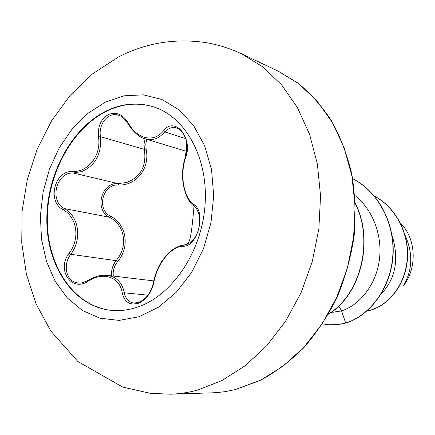 <?xml version="1.0" encoding="UTF-8"?>
<svg xmlns="http://www.w3.org/2000/svg" width="435" height="435" viewBox="0 0 435 435"><rect width="100%" height="100%" fill="white"/><g stroke="black" fill="none" stroke-linecap="round" stroke-linejoin="round"><path stroke-width="0.65" d="M112.502 310.481C74.902 307.273 47.85 267.487 47.312 221.524C46.578 175.544 71.612 128.02 107.26 110.871C123.192 103.345 139.102 102.16 154.99 107.32M137.411 307.153C128.934 309.992 120.549 311.096 112.263 310.465C74.581 307.404 47.41 267.623 46.828 221.589C46.045 175.539 71.095 127.901 106.798 110.718C122.811 103.149 138.803 101.991 154.762 107.238C186.425 117.934 208.827 159.493 204.961 206.19C201.274 252.865 171.618 295.898 137.411 307.153M183.075 246.237C171.134 246.351 157.193 263.675 153.963 281.913C151.614 292.63 146.285 299.813 137.982 303.461C129.657 305.446 124.426 301.972 122.289 293.038C120.006 276.926 103.274 271.413 88.435 281.015C71.606 292.891 56.11 269.722 69.149 253.23C80.328 238.761 77.147 217.228 63.037 209.659C46.779 201.432 54.614 170.308 72.645 171.499C88.561 172.091 101.485 155.083 98.479 136.884C97.625 126.395 100.958 118.934 108.478 114.514C116.439 111.539 123.067 114.383 128.358 123.034C136.813 138.961 153.903 143.164 163.424 130.859C174.701 115.666 193.45 137.764 185.571 157.715C179.764 174.897 183.597 197.43 193.744 204.417C206.69 211.937 197.642 247.227 183.075 246.237L184.413 245.003M146.747 139.211L145.817 144.018L146.106 149.069C150.331 168.155 136.302 185.979 118.483 184.984L118.021 183.603L126.781 182.444C140.897 176.904 146.742 165.882 144.322 149.379L144.072 143.969L145.111 138.814M128.292 123.785L127.999 123.654C120.375 113.35 120.789 117.02 118.668 115.264C108.424 111.496 98.201 123.834 100.441 136.682C101.741 153.892 95.504 165.528 81.736 171.591L73.303 173.016C56.327 171.858 49.019 200.872 64.353 208.561C78.958 216.527 82.307 239.071 70.785 254.312C62.254 265.062 66.392 282.185 78.061 282.919L78.066 282.924C80.236 283.56 83.699 282.658 88.463 280.205L88.435 281.015M176.697 127.955L176.643 127.939C172.303 126.726 168.465 128.091 165.126 132.023L159.009 137.199C154.561 139.668 149.874 140.19 144.937 138.76L186.599 151.402M118.483 184.984C102.616 183.652 96.14 209.398 110.577 216.19C126.607 224.291 130.239 247.075 117.521 261.734C114.111 266.149 112.708 270.918 113.301 276.046M381.212 293.913C394.724 279.732 398.77 261.75 393.354 239.962L392.136 235.852M400.466 223.15C415.931 238.005 417.709 267.378 403.468 285.784C412.565 270.206 413.141 253.458 405.202 235.542M338.811 306.044L341.584 310.927L331.002 312.488M354.824 195.402C372.985 209.713 382.686 235.732 379.347 260.13C376.003 284.533 360.202 304.756 341.584 310.927L345.678 323.047L340.687 324.151L334.455 324.825L328.3 324.717L322.498 323.89M374.443 196.19C396.878 208.099 409.998 235.737 407.013 261.5C404.099 287.317 386.22 307.463 367.031 310.971M352.676 178.703C378.417 191.922 395.029 223.72 392.794 255.726C390.63 287.736 370.163 315.413 345.678 323.047L337.185 324.668L328.425 324.728M374.377 196.109C396.981 207.941 410.243 235.71 407.214 261.587C404.273 287.53 386.22 307.703 366.933 311.058M328.659 313.863C359.761 295.099 374.317 241.936 355.351 203.754M345.917 323.069C370.441 315.429 390.924 287.682 393.033 255.622C395.219 223.574 378.493 191.781 352.665 178.66M328.479 314.173C360.028 295.544 374.796 241.626 355.33 203.243M111.73 276.361C110.974 270.771 112.431 265.529 116.096 260.641L117.521 261.734M146.106 149.069L144.322 149.379L100.441 136.682L98.479 136.884M69.149 253.23L70.785 254.312L116.096 260.641C128.499 246.748 125.035 224.933 109.495 217.25L110.577 216.19M63.037 209.659L64.353 208.561L109.495 217.25C94.145 209.953 101.116 182.227 118.021 183.603L73.303 173.016L72.645 171.499M88.463 280.205C94.515 276.812 99.669 275.154 103.916 275.23L107.358 275.35C116.488 276.785 122.148 282.603 124.334 292.798C125.514 298.861 128.689 302.281 133.871 303.059L138.814 302.423M122.289 293.038L124.334 292.798L147.862 295.164M153.963 281.913L153.522 282.097C153.424 283.093 151.108 291.406 153.522 282.097C153.626 284.702 149.254 294.207 146.992 296.262C144.898 299.372 137.253 304.212 133.871 303.059M194.347 206.049L193.744 204.417M153.522 282.097C155.197 274.012 158.166 266.764 162.429 260.358L169.15 252.354C174.636 247.771 179.66 245.318 184.222 244.997L188.116 243.366C189.714 240.767 191.346 237.793 194.048 205.896C188.17 203.7 177.447 181.547 185.283 157.269L185.571 157.715M185.538 138.569L165.126 132.023L163.424 130.859M144.937 138.76C140.897 137.857 136.307 134.437 131.158 128.494L127.999 123.654L128.358 123.034M105.487 102.105L124.263 95.792L143.425 94.846L162.027 99.539L179.079 109.865L193.597 125.498L204.662 145.758L211.535 169.628L213.705 195.783L210.97 222.693L203.46 248.749L191.65 272.392L176.3 292.26L158.367 307.289L138.95 316.772L119.141 320.399L100.006 318.202L82.481 310.53L67.338 297.975L55.196 281.309L46.496 261.408L41.515 239.234L40.384 215.776L43.098 192.02L49.525 168.954L59.41 147.541L72.384 128.7L87.946 113.296L105.487 102.105M241.621 53.842L262.713 66.821L281.548 84.836L297.377 107.483L309.513 134.149L317.376 163.99L320.562 195.973L318.855 228.919L312.281 261.56L301.08 292.646L285.724 321.003L266.862 345.613L245.286 365.672L221.845 380.609L197.419 390.108C188.36 392.571 179.367 393.936 170.438 394.197L216.451 392.691L225.798 391.543L235.172 389.597L260.663 380.13L283.267 366.036L304.011 347.13L322.09 323.961L336.755 297.268L347.402 268.009L353.595 237.276L355.09 206.223L351.888 176.028L344.177 147.797L332.362 122.496L316.974 100.925L298.676 83.678L278.193 71.15L241.621 53.842C230.278 48.519 218.549 44.81 206.435 42.706C175.457 38.008 146.1 42.782 118.363 57.028L92.568 73.858L70.149 95.406L51.586 120.783L37.22 149.096L27.318 179.476L22.103 211.04L21.75 242.893L26.377 274.137L36.061 303.847L50.786 331.035L77.881 361.512L122.713 387.068L150.331 393.316L170.438 394.197M278.193 71.15L297.959 83.112C310.405 93.297 321.547 105.781 331.388 120.566C340.257 136.595 347.048 154.343 351.757 173.821C355.085 194.015 355.868 214.781 354.112 236.123C350.849 257.395 345.162 277.851 337.043 297.491C327.669 316.278 316.528 333.074 303.625 347.891C289.987 361.311 275.556 372.142 260.331 380.386L235.373 389.57L224.003 391.832L210.877 392.995M152.875 280.792L107.358 275.333M184.222 244.997C188.698 244.606 195.271 240.115 198.311 230.191C199.562 226.156 199.98 221.752 199.556 216.989C200.013 216.608 196.74 207.218 194.048 205.896M185.283 157.269L186.349 153.06C186.762 150.613 187.768 137.509 185.283 157.269C187.191 146.677 187.17 140.141 185.228 137.65C183.249 132.517 180.384 129.282 176.643 127.939"/></g></svg>
